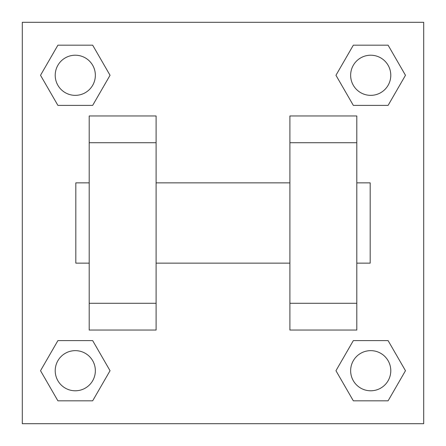 <?xml version="1.0" encoding="UTF-8"?>
<svg xmlns="http://www.w3.org/2000/svg" width="446" height="446" viewBox="0 0 446 446"><rect width="100%" height="100%" fill="white"/><g stroke="black" fill="none" stroke-linecap="round" stroke-linejoin="round"><path stroke-width="0.67" d="M110.045 75.285L92.668 105.39L57.902 105.39L40.525 75.285L57.902 45.18L92.668 45.18L110.045 75.285L92.668 105.39L77.203 105.39M77.203 340.61L92.668 340.61L110.045 370.715L92.668 400.82L57.902 400.82L40.525 370.715L57.902 340.61L92.668 340.61M368.797 105.39L353.332 105.39L335.955 75.285L353.332 45.18L388.098 45.18L405.475 75.285L388.098 105.39L353.332 105.39M335.955 370.715L353.332 340.61L388.098 340.61L405.475 370.715L388.098 400.82L353.332 400.82L335.955 370.715L353.332 340.61L368.797 340.61M22.3 22.3L423.7 22.3L423.7 423.7L22.3 423.7L22.3 22.3M89.2 142.72L89.2 330.04L156.1 330.04L156.1 115.96L89.2 115.96L89.2 142.72L156.1 142.72M289.9 142.72L289.9 330.04L356.8 330.04L356.8 115.96L289.9 115.96L289.9 142.72L356.8 142.72M356.8 263.14L370.18 263.14L370.18 182.86L356.8 182.86M89.2 182.86L75.82 182.86L75.82 263.14L89.2 263.14M89.2 303.28L156.1 303.28M289.9 303.28L356.8 303.28M89.2 330.04L156.1 330.04M289.9 330.04L356.8 330.04M388.098 400.82L353.332 400.82L388.098 400.82L405.475 370.715M353.332 340.61L388.098 340.61L353.332 340.61M390.785 370.715A20.07 20.07 0 0 0 360.68 353.332A20.07 20.07 0 0 0 360.68 388.098A20.07 20.07 0 0 0 390.785 370.715M40.525 370.715L57.902 340.61M92.668 400.82L57.902 400.82L92.668 400.82L110.045 370.715M95.355 370.715A20.07 20.07 0 0 0 65.25 353.332A20.07 20.07 0 0 0 65.25 388.098A20.07 20.07 0 0 0 95.355 370.715M335.955 75.285L353.332 45.18L388.098 45.18L353.332 45.18M405.475 75.285L388.098 105.39M390.785 75.285A20.07 20.07 0 0 0 360.68 57.902A20.07 20.07 0 0 0 360.68 92.668A20.07 20.07 0 0 0 390.785 75.285M40.525 75.285L57.902 45.18L92.668 45.18L57.902 45.18M92.668 105.39L57.902 105.39L92.668 105.39M95.355 75.285A20.07 20.07 0 0 0 65.25 57.902A20.07 20.07 0 0 0 65.25 92.668A20.07 20.07 0 0 0 95.355 75.285M156.1 263.14L289.9 263.14M156.1 182.86L289.9 182.86"/></g></svg>
